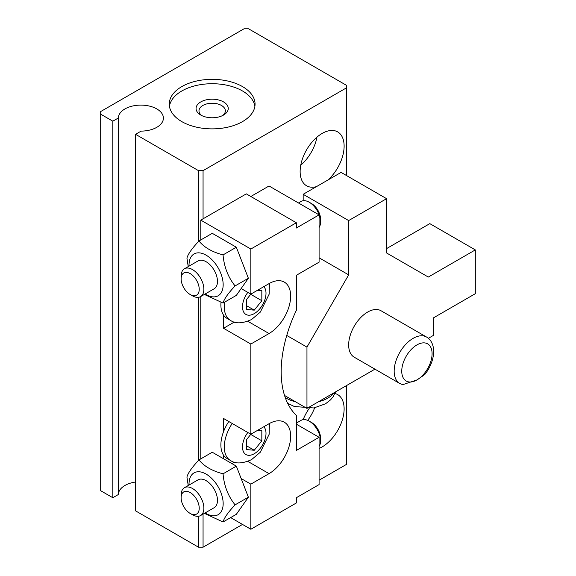 <?xml version="1.0" encoding="UTF-8"?>
<svg xmlns="http://www.w3.org/2000/svg" width="576" height="576" viewBox="0 0 576 576"><rect width="100%" height="100%" fill="white"/><g stroke="black" fill="none" stroke-linecap="round" stroke-linejoin="round"><path stroke-width="0.86" d="M205.15 293.99A24.127 13.932 -120 0 0 206.1 294.566A24.127 13.932 -120 0 0 222.581 289.476A24.127 13.932 -120 0 0 214.632 262.728A24.127 13.932 -120 0 0 197.158 252.922A24.127 13.932 -120 0 0 189.058 266.126M198.972 240.991C204.048 247.342 212.076 251.978 223.049 254.894C224.086 266.89 228.096 277.236 235.094 285.926C228.139 293.314 224.129 299.03 223.049 303.062L236.34 295.387L248.378 278.258L236.34 247.226L212.256 233.323L198.972 240.991C191.974 248.443 187.963 254.153 186.934 258.12L188.23 266.602M204.365 294.444L223.049 303.062M223.049 254.894L236.34 247.226M246.672 445.882L254.254 450.259L261.835 440.827L261.835 430.711L257.602 430.337M250.733 434.412L261.835 440.827M250.906 434.196L246.672 439.474L246.672 449.582L254.254 450.259M232.214 423.482A29.491 17.028 -60 0 0 230.407 460.433L226.994 458.467A29.491 17.028 -60 0 1 223.538 455.191A29.491 17.028 -60 0 1 223.538 431.676A29.491 17.028 -60 0 1 228.802 421.51M246.672 305.77L254.254 310.154L261.835 300.715L261.835 290.606L257.602 290.225M250.733 294.307L261.835 300.715M250.906 294.091L246.672 299.362L246.672 309.47L254.254 310.154M224.662 302.126A29.491 17.028 -60 0 0 230.407 320.328L226.994 318.355A29.491 17.028 -60 0 1 223.538 315.079A29.491 17.028 -60 0 1 220.982 302.458M319.09 484.589L319.09 437.299L296.345 450.439L296.345 415.411A107.251 61.92 120 0 1 296.345 310.327L296.345 275.299L319.09 262.166L319.09 214.877L296.345 228.017L296.345 222.761L250.841 249.034L250.841 294.127L269.042 283.622A30.564 17.647 120 0 1 284.321 282.103A30.564 17.647 120 0 1 289.008 306.598A30.564 17.647 120 0 1 269.042 333.533L250.841 344.045L250.841 434.239L269.042 423.727A30.564 17.647 120 0 1 284.321 422.215A30.564 17.647 120 0 1 289.008 446.71A30.564 17.647 120 0 1 269.042 473.645L250.841 484.15L250.841 529.25L296.345 502.978L296.345 497.722L319.09 484.589M234.36 462.139L231.883 463.572M250.841 484.15L241.157 478.555L236.34 466.142L212.256 452.239L198.972 459.914C204.048 466.265 212.076 470.902 223.049 473.818C224.086 485.813 228.096 496.159 235.094 504.85C228.139 512.237 224.129 517.946 223.049 521.978L236.34 514.31L248.378 497.182L241.157 478.555M250.841 434.239L223.538 418.478L223.538 431.676M234.36 322.034L223.538 328.277L250.841 344.045M250.841 294.127L241.157 288.533M223.538 315.079L223.538 328.277M296.345 222.761L246.29 193.867L200.786 220.133L200.786 239.947M200.786 296.503L200.786 458.863M250.841 529.25L230.652 517.594M223.538 455.191L223.538 458.755M250.841 249.034L200.786 220.133M319.09 214.877L269.042 185.983L250.841 196.488M319.09 437.299L296.345 424.166M223.538 101.916A16.085 9.288 180 0 1 223.538 115.056A16.085 9.288 180 0 1 200.786 115.056A16.085 9.288 180 0 1 200.786 101.916A16.085 9.288 180 0 1 223.538 101.916M254.894 106.294A42.898 24.768 0 0 0 212.162 83.722A42.898 24.768 0 0 0 169.43 106.294M181.829 121.622A42.898 24.768 0 0 0 228.578 126.986A42.898 24.768 0 0 0 255.06 104.105A42.898 24.768 0 0 0 212.162 79.337A42.898 24.768 0 0 0 169.265 104.105A42.898 24.768 0 0 0 181.829 121.622M314.669 407.815A31.104 17.957 -60 0 1 307.714 420.394M334.908 393.494A31.104 17.957 -60 0 1 337.68 394.603A31.104 17.957 -60 0 1 342.446 419.53A31.104 17.957 -60 0 1 322.128 446.933A31.104 17.957 -60 0 1 319.09 448.445M303.156 419.645A31.104 17.957 -60 0 1 309.182 408.485M316.958 137.138A31.104 17.957 -60 0 1 300.751 165.218M316.397 186.66A31.104 17.957 -60 0 1 306.576 185.774A31.104 17.957 -60 0 1 306.576 149.861A31.104 17.957 -60 0 1 337.68 131.904A31.104 17.957 -60 0 1 327.852 180.05M118.361 117.986A22.522 13.003 0 0 1 140.99 105.113A22.522 13.003 0 0 1 163.404 118.116A22.522 13.003 0 0 1 141.106 131.119L135.569 134.316L198.511 170.654L203.062 170.654L346.392 87.905L346.392 85.284L248.566 28.8L244.015 28.8L100.685 111.55L100.685 114.178L112.817 121.183L118.361 117.986L118.361 494.525A22.522 13.003 0 0 1 135.569 482.026M135.569 134.316L135.569 510.862L198.511 547.2L203.062 547.2L242.496 524.434M319.09 480.211L346.392 464.45L346.392 385.639M100.685 114.178L100.685 490.716L112.817 497.722L118.361 494.525M203.062 514.109L203.062 547.2M346.392 87.905L346.392 175.478M203.062 170.654L203.062 218.822M198.511 170.654L198.511 241.488M198.511 297.338L198.511 460.404M198.511 516.254L198.511 547.2M112.817 121.183L112.817 497.722M205.15 512.906A24.127 13.932 -120 0 0 206.1 513.482A24.127 13.932 -120 0 0 222.581 508.399A24.127 13.932 -120 0 0 214.632 481.644A24.127 13.932 -120 0 0 197.158 471.838A24.127 13.932 -120 0 0 189.058 485.042M188.23 485.525L186.934 477.043C187.963 473.076 191.974 467.366 198.972 459.914M204.365 513.36L223.049 521.978M235.094 504.85L248.378 497.182M223.049 473.818L236.34 466.142M192.499 295.848L190.174 294.509L192.499 295.848A16.085 9.288 -120 0 0 200.542 296.647L214.142 288.792A16.085 9.288 -120 0 0 214.142 270.216A16.085 9.288 -120 0 0 198.05 260.928L184.45 268.783A16.085 9.288 -120 0 0 181.123 276.149L181.123 278.834A12.802 7.387 -120 0 0 190.174 294.509A12.802 7.387 -120 0 0 199.224 289.282A12.802 7.387 -120 0 0 190.174 273.607A12.802 7.387 -120 0 0 181.123 278.834M192.499 514.771L190.174 513.432L192.499 514.771A16.085 9.288 -120 0 0 200.542 515.57L214.142 507.715A16.085 9.288 -120 0 0 214.142 489.139A16.085 9.288 -120 0 0 198.05 479.851L184.45 487.706A16.085 9.288 -120 0 0 181.123 495.065L181.123 497.75A12.802 7.387 -120 0 0 190.174 513.432A12.802 7.387 -120 0 0 199.224 508.205A12.802 7.387 -120 0 0 190.174 492.523A12.802 7.387 -120 0 0 181.123 497.75M200.542 515.57A16.085 9.288 -120 0 0 200.542 496.994A16.085 9.288 -120 0 0 184.45 487.706M319.09 446.443A16.085 9.288 -120 0 0 320.558 440.834A16.085 9.288 -120 0 0 309.182 421.128A16.085 9.288 -120 0 0 301.14 420.336L296.345 423.108M320.558 440.834L320.558 438.149A12.802 7.387 -120 0 0 311.508 422.474L309.182 421.128M200.542 296.647A16.085 9.288 -120 0 0 200.542 278.071A16.085 9.288 -120 0 0 184.45 268.783M319.09 227.52A16.085 9.288 -120 0 0 320.558 221.911A16.085 9.288 -120 0 0 309.182 202.212A16.085 9.288 -120 0 0 301.14 201.413L298.454 202.968M320.558 221.911L320.558 219.233A12.802 7.387 -120 0 0 311.508 203.551L309.182 202.212M201.917 115.646A13.183 7.61 180 0 1 198.979 110.851A13.183 7.61 180 0 1 207.115 103.824A13.183 7.61 180 0 1 221.486 105.473A13.183 7.61 180 0 1 225.353 110.851A13.183 7.61 180 0 1 222.415 115.646M235.094 285.926L248.378 278.258M426.535 337.025C429.97 338.969 432.216 342.36 433.267 347.191L433.332 355.723C432.209 362.52 429.343 368.806 424.735 374.587L416.923 379.944L402.66 384.689L399.722 383.465A26.813 15.48 -60 0 1 399.722 352.505A26.813 15.48 -60 0 1 426.535 337.025L381.031 310.752A26.813 15.48 120 0 0 354.218 326.232A26.813 15.48 120 0 0 354.218 357.192L399.722 383.465M428.364 338.314L433.224 335.506L433.224 317.995L475.315 293.695L475.315 249.905L428.299 277.056L386.59 252.972L386.59 198.677L348.667 220.572L348.667 274.867L306.958 347.105L306.958 408.406L374.94 369.158M386.59 198.677L341.086 172.411L303.17 194.299L303.17 200.729M475.315 249.905L429.811 223.639L386.59 248.594M306.958 408.406L284.53 395.46M306.958 347.105L286.754 335.441M348.667 274.867L319.09 257.789M348.667 220.572L303.17 194.299M263.822 426.744A16.625 9.598 -60 0 1 264.701 440.33A16.625 9.598 -60 0 1 254.254 453.722A16.625 9.598 -60 0 1 242.986 450.526A16.625 9.598 -60 0 1 247.824 432.497M263.822 286.632A16.625 9.598 -60 0 1 264.701 300.218A16.625 9.598 -60 0 1 254.254 313.61A16.625 9.598 -60 0 1 242.986 310.414A16.625 9.598 -60 0 1 247.824 292.385M269.042 473.645L247.846 461.405M269.042 333.533L247.846 321.3M416.923 379.944A21.449 12.384 -60 0 1 403.783 361.26A21.449 12.384 -60 0 1 430.056 346.09A21.449 12.384 -60 0 1 416.923 379.944M334.102 392.731A29.491 17.028 180 0 1 318.492 401.746M295.43 401.746A29.491 17.028 180 0 1 285.257 397.606M230.407 460.433C235.368 464.018 242.424 463.745 251.59 459.612L260.316 452.218L269.143 434.297L269.388 423.533M230.407 320.328C235.368 323.914 242.424 323.633 251.59 319.507L260.316 312.113L269.143 294.192L269.388 283.421M335.506 391.925L333.173 396.677L330.545 399.888L325.57 403.762L313.862 407.959L294.415 406.541L287.676 403.337"/></g></svg>
